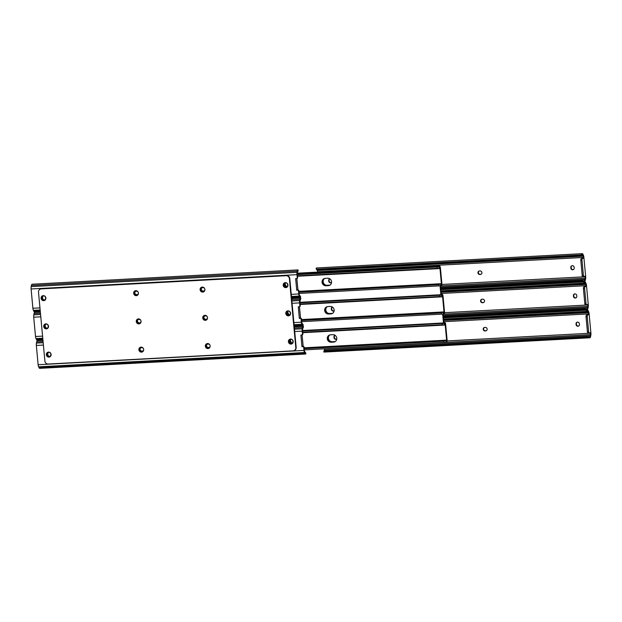 <?xml version="1.0" encoding="UTF-8"?>
<svg xmlns="http://www.w3.org/2000/svg" width="622" height="622" viewBox="0 0 622 622"><rect width="100%" height="100%" fill="white"/><g stroke="black" fill="none" stroke-linecap="round" stroke-linejoin="round"><path stroke-width="0.93" d="M481.171 301.584A2.527 2.379 66.3 0 1 480.962 300.854M478.551 273.353A2.527 2.379 66.3 0 1 478.341 272.623M483.792 329.808A2.527 2.379 66.3 0 1 483.582 329.085M581.702 310.44L581.648 309.857M579.082 282.209L579.028 281.626M578.623 281.649L578.67 282.233M581.236 309.88L581.29 310.464M480.067 270.935A1.78 1.672 66.3 0 1 480.946 274.325A1.78 1.672 66.3 0 1 480.394 274.457L479.795 274.489A1.78 1.672 66.3 0 1 478.917 271.099A1.78 1.672 66.3 0 1 479.469 270.967L480.067 270.935M582.301 253.659L316.45 267.965A3.149 1.011 -93.1 0 0 316.178 268.105L316.536 269.171L580.761 254.95L582.021 253.807A3.149 1.011 -93.1 0 1 582.301 253.659A3.149 1.011 -93.1 0 1 582.962 254.297L583.382 255.183A3.164 1.011 -93.1 0 1 583.871 257.267L585.66 276.572A3.164 1.011 -93.1 0 1 585.582 278.913L585.349 280.079A3.149 1.011 -93.1 0 1 584.626 281.323A3.149 1.011 -93.1 0 1 584.579 281.323L583.148 280.732L440.64 288.398M571.945 265.718A1.78 1.672 -113.7 0 0 571.167 267.336L571.229 267.965A1.78 1.672 -113.7 0 0 573.422 269.575M479.119 271.029A1.78 1.672 -113.7 0 0 480.192 274.318L480.79 274.286A1.78 1.672 -113.7 0 0 481.14 274.224M329.784 278.796A1.78 1.672 -113.7 0 0 329.092 280.367L329.155 280.988A1.78 1.672 -113.7 0 0 331.347 282.598M582.099 279.472L584.991 279.317L585.216 278.151A1.897 0.606 86.9 0 0 585.271 276.743L585.209 276.09L584.027 276.603A1.578 0.505 -93.1 0 1 583.965 276.619A1.578 0.505 -93.1 0 1 583.389 275.258L582.005 260.4A1.578 0.505 -93.1 0 1 582.355 258.62L583.537 258.099L583.475 257.446A1.897 0.606 86.9 0 0 583.179 256.194L582.76 255.308L581.601 255.37M584.991 279.317A1.882 0.606 -93.1 0 1 584.905 279.636L584.462 280.071M316.777 269.388L316.901 269.932A2.371 1.765 -25.3 0 0 318.239 270.282L579.603 256.225A2.371 1.765 -25.3 0 0 581.119 255.712L582.627 255.082A1.882 0.606 -93.1 0 1 582.76 255.308M317.663 272.102L317.632 271.744A1.897 0.606 86.9 0 0 317.329 270.492L317.134 270.072M570.778 267.514A1.78 1.672 66.3 0 1 571.742 265.796A1.78 1.672 66.3 0 1 574.137 267.328L574.199 267.958A1.78 1.672 66.3 0 1 573.227 269.676A1.78 1.672 66.3 0 1 570.833 268.136L571.167 267.336M331.549 282.45A1.78 1.672 66.3 0 1 328.758 281.16L328.696 280.538A1.78 1.672 66.3 0 1 329.753 278.78M582.005 260.4L580.816 260.462A1.578 0.505 86.9 0 1 581.158 258.682L583.537 258.099M580.816 260.462L582.192 275.321A1.578 0.505 86.9 0 0 582.767 276.689A1.578 0.505 86.9 0 0 582.83 276.673L583.903 276.611M440.609 288.064L581.57 280.483A2.371 1.384 11 0 1 583.148 280.732M584.579 281.323L584.905 279.636L583.343 279.729A2.371 1.384 -169 0 0 581.764 279.48L440.516 287.076M316.178 268.105L316.536 269.171A2.371 1.765 154.7 0 0 317.881 269.52L579.245 255.463A2.371 1.765 154.7 0 0 580.761 254.95M582.347 254.927L582.021 253.807M482.688 299.166A1.78 1.672 66.3 0 1 483.566 302.556A1.78 1.672 66.3 0 1 483.014 302.689L482.415 302.72A1.78 1.672 66.3 0 1 481.537 299.33A1.78 1.672 66.3 0 1 482.089 299.198L482.688 299.166M440.866 290.847L583.374 283.181L584.641 282.038A3.149 1.011 -93.1 0 1 584.921 281.89A3.149 1.011 -93.1 0 1 585.574 282.528L585.994 283.414A3.164 1.011 -93.1 0 1 586.492 285.498L588.28 304.803A3.164 1.011 -93.1 0 1 588.194 307.144L587.969 308.31A3.149 1.011 -93.1 0 1 587.238 309.554A3.149 1.011 -93.1 0 1 587.199 309.554L585.768 308.963L443.261 316.629M574.565 293.949A1.78 1.672 -113.7 0 0 573.787 295.567L573.849 296.196A1.78 1.672 -113.7 0 0 576.042 297.806M481.739 299.26A1.78 1.672 -113.7 0 0 482.812 302.549L483.411 302.517A1.78 1.672 -113.7 0 0 483.753 302.455M332.405 307.027A1.78 1.672 -113.7 0 0 331.713 308.59L331.767 309.22A1.78 1.672 -113.7 0 0 333.967 310.829M584.719 307.703L587.611 307.548L587.837 306.382A1.897 0.606 86.9 0 0 587.883 304.974L587.829 304.321L586.647 304.834A1.578 0.505 -93.1 0 1 586.585 304.85A1.578 0.505 -93.1 0 1 586.01 303.489L584.626 288.631A1.578 0.505 -93.1 0 1 584.975 286.851L586.157 286.33L586.095 285.677A1.897 0.606 86.9 0 0 585.8 284.425L585.38 283.539L584.221 283.601M587.611 307.548A1.882 0.606 -93.1 0 1 587.526 307.867L587.082 308.302M440.982 292.052L582.223 284.456A2.371 1.765 -25.3 0 0 583.739 283.943L585.248 283.313A1.882 0.606 -93.1 0 1 585.38 283.539M573.391 295.745A1.78 1.672 66.3 0 1 574.363 294.019A1.78 1.672 66.3 0 1 576.757 295.559L576.819 296.189A1.78 1.672 66.3 0 1 575.848 297.907A1.78 1.672 66.3 0 1 573.453 296.367L573.787 295.567M334.169 310.681A1.78 1.672 66.3 0 1 331.378 309.391L331.316 308.769A1.78 1.672 66.3 0 1 332.373 307.011M584.626 288.631L583.428 288.694A1.578 0.505 86.9 0 1 583.778 286.913L586.157 286.33M583.428 288.694L584.812 303.552A1.578 0.505 86.9 0 0 585.388 304.92A1.578 0.505 86.9 0 0 585.45 304.904L586.523 304.842M443.229 316.295L584.182 308.714A2.371 1.384 11 0 1 585.768 308.963M587.199 309.554L587.526 307.867L585.963 307.96A2.371 1.384 -169 0 0 584.385 307.703L443.136 315.307M584.96 283.158L584.641 282.038M583.374 283.181A2.371 1.765 154.7 0 1 581.865 283.694L440.912 291.275M485.308 327.397A1.78 1.672 66.3 0 1 486.186 330.787A1.78 1.672 66.3 0 1 485.634 330.92L485.036 330.951A1.78 1.672 66.3 0 1 484.157 327.561A1.78 1.672 66.3 0 1 484.709 327.429L485.308 327.397M443.486 319.078L585.994 311.412L587.261 310.269A3.149 1.011 -93.1 0 1 587.541 310.121A3.149 1.011 -93.1 0 1 588.194 310.759L588.614 311.645A3.164 1.011 -93.1 0 1 589.112 313.729L590.9 333.034A3.164 1.011 -93.1 0 1 590.814 335.375L590.589 336.541A3.149 1.011 -93.1 0 1 589.858 337.785A3.149 1.011 -93.1 0 1 589.812 337.785L588.389 337.194L324.171 351.407A2.371 1.384 11 0 1 325.438 351.01L586.803 336.945A2.371 1.384 11 0 1 588.389 337.194M577.185 322.18A1.78 1.672 -113.7 0 0 576.407 323.798L576.462 324.427A1.78 1.672 -113.7 0 0 578.662 326.037M484.359 327.491A1.78 1.672 -113.7 0 0 485.424 330.78L486.023 330.741A1.78 1.672 -113.7 0 0 486.373 330.686M335.025 335.258A1.78 1.672 -113.7 0 0 334.333 336.821L334.387 337.451A1.78 1.672 -113.7 0 0 336.588 339.06M589.858 337.785L324.008 352.091A3.149 1.011 -93.1 0 1 323.969 352.091L324.171 351.407L323.969 352.091M587.339 335.934L590.224 335.779A1.882 0.606 -93.1 0 1 590.146 336.098L588.583 336.191A2.371 1.384 -169 0 0 586.997 335.934L325.64 349.999A2.371 1.384 -169 0 0 324.365 350.404L324.295 350.404A1.882 0.606 86.9 0 0 324.381 350.085L324.606 348.911A1.897 0.606 86.9 0 0 324.63 348.802M590.224 335.779L590.457 334.613A1.897 0.606 86.9 0 0 590.503 333.205L590.441 332.545L589.259 333.065A1.578 0.505 -93.1 0 1 589.205 333.081A1.578 0.505 -93.1 0 1 588.622 331.72L587.246 316.862A1.578 0.505 -93.1 0 1 587.596 315.082L588.777 314.561L588.715 313.9A1.897 0.606 86.9 0 0 588.42 312.656L588 311.77L586.834 311.832M443.603 320.283L584.843 312.687A2.371 1.765 -25.3 0 0 586.359 312.174L587.868 311.544A1.882 0.606 -93.1 0 1 588 311.77M576.011 323.969A1.78 1.672 66.3 0 1 576.983 322.25A1.78 1.672 66.3 0 1 579.377 323.79L579.432 324.42A1.78 1.672 66.3 0 1 578.468 326.138A1.78 1.672 66.3 0 1 576.073 324.598L576.407 323.798M336.79 338.912A1.78 1.672 66.3 0 1 333.998 337.622L333.936 337A1.78 1.672 66.3 0 1 334.994 335.242M587.246 316.862L586.048 316.925A1.578 0.505 86.9 0 1 586.398 315.144L588.777 314.561M586.048 316.925L587.425 331.783A1.578 0.505 86.9 0 0 588.008 333.143A1.578 0.505 86.9 0 0 588.07 333.135L589.143 333.073M589.812 337.785L590.146 336.098L589.703 336.525M587.58 311.389L587.261 310.269M585.994 311.412A2.371 1.765 154.7 0 1 584.486 311.925L443.525 319.506M287.364 310.961A2.527 2.379 -113.7 0 0 289.393 315.579M285.793 313.488A2.527 2.379 -113.7 0 0 289.199 315.673A2.527 2.379 -113.7 0 0 290.575 313.231A2.527 2.379 -113.7 0 0 287.162 311.039A2.527 2.379 -113.7 0 0 285.793 313.488M201.691 287.201A2.527 2.379 -113.7 0 0 203.713 291.819M200.113 289.728A2.527 2.379 -113.7 0 0 203.518 291.912A2.527 2.379 -113.7 0 0 204.895 289.471A2.527 2.379 -113.7 0 0 201.489 287.278A2.527 2.379 -113.7 0 0 200.113 289.728M204.304 315.432A2.527 2.379 -113.7 0 0 206.333 320.05M202.733 317.959A2.527 2.379 -113.7 0 0 206.139 320.143A2.527 2.379 -113.7 0 0 207.515 317.694A2.527 2.379 -113.7 0 0 204.109 315.51A2.527 2.379 -113.7 0 0 202.733 317.959M137.843 319.008A2.527 2.379 -113.7 0 0 139.872 323.619M136.265 321.527A2.527 2.379 -113.7 0 0 139.678 323.72A2.527 2.379 -113.7 0 0 141.054 321.271A2.527 2.379 -113.7 0 0 137.641 319.086A2.527 2.379 -113.7 0 0 136.265 321.527M135.223 290.777A2.527 2.379 -113.7 0 0 137.252 295.396M133.652 293.304A2.527 2.379 -113.7 0 0 137.058 295.489A2.527 2.379 -113.7 0 0 138.434 293.04A2.527 2.379 -113.7 0 0 135.021 290.855A2.527 2.379 -113.7 0 0 133.652 293.304M42.669 295.761A2.527 2.379 -113.7 0 0 44.698 300.372M41.099 298.28A2.527 2.379 -113.7 0 0 44.504 300.465A2.527 2.379 -113.7 0 0 45.88 298.024A2.527 2.379 -113.7 0 0 42.467 295.839A2.527 2.379 -113.7 0 0 41.099 298.28M47.91 352.223A2.527 2.379 -113.7 0 0 49.939 356.834M46.331 354.742A2.527 2.379 -113.7 0 0 49.744 356.927A2.527 2.379 -113.7 0 0 51.121 354.486A2.527 2.379 -113.7 0 0 47.707 352.293A2.527 2.379 -113.7 0 0 46.331 354.742M45.289 323.992A2.527 2.379 -113.7 0 0 47.319 328.603M43.711 326.511A2.527 2.379 -113.7 0 0 47.124 328.696A2.527 2.379 -113.7 0 0 48.5 326.255A2.527 2.379 -113.7 0 0 45.087 324.07A2.527 2.379 -113.7 0 0 43.711 326.511M284.744 282.738A2.527 2.379 -113.7 0 0 286.773 287.348M283.173 285.257A2.527 2.379 -113.7 0 0 286.579 287.442A2.527 2.379 -113.7 0 0 287.955 285A2.527 2.379 -113.7 0 0 284.549 282.808A2.527 2.379 -113.7 0 0 283.173 285.257M140.463 347.239A2.527 2.379 -113.7 0 0 142.492 351.85M138.885 349.758A2.527 2.379 -113.7 0 0 142.298 351.951A2.527 2.379 -113.7 0 0 143.674 349.502A2.527 2.379 -113.7 0 0 140.261 347.317A2.527 2.379 -113.7 0 0 138.885 349.758M206.924 343.663A2.527 2.379 -113.7 0 0 208.953 348.273M205.353 346.182A2.527 2.379 -113.7 0 0 208.759 348.374A2.527 2.379 -113.7 0 0 210.135 345.925A2.527 2.379 -113.7 0 0 206.722 343.741A2.527 2.379 -113.7 0 0 205.353 346.182M289.984 339.192A2.527 2.379 -113.7 0 0 292.013 343.81M288.406 341.719A2.527 2.379 -113.7 0 0 291.819 343.904A2.527 2.379 -113.7 0 0 293.195 341.462A2.527 2.379 -113.7 0 0 289.782 339.27A2.527 2.379 -113.7 0 0 288.406 341.719M38.502 292.169A3.164 2.97 66.3 0 1 41.2 288.88L286.12 275.709A3.164 2.97 66.3 0 1 289.401 278.672L295.792 347.566A3.164 2.97 66.3 0 1 293.086 350.855L48.174 364.033A3.164 2.97 66.3 0 1 44.893 361.063L38.502 292.169M294.074 350.621L294.463 350.45A3.164 2.97 -113.7 0 0 296.181 347.395L289.79 278.5A3.164 2.97 -113.7 0 0 286.509 275.53L41.596 288.709A3.164 2.97 -113.7 0 0 40.617 288.942L40.22 289.113M202.088 287.737A1.78 1.672 -113.7 0 0 203.153 291.026L203.752 290.995A1.78 1.672 -113.7 0 0 204.102 290.933M204.879 289.339A1.78 1.672 66.3 0 1 203.363 291.166L202.764 291.197A1.78 1.672 66.3 0 1 201.886 287.807A1.78 1.672 66.3 0 1 202.438 287.683L203.036 287.644A1.78 1.672 66.3 0 1 204.669 288.616M135.627 291.314A1.78 1.672 -113.7 0 0 136.692 294.603L137.291 294.571A1.78 1.672 -113.7 0 0 137.641 294.509M138.418 292.915A1.78 1.672 66.3 0 1 136.902 294.742L136.304 294.774A1.78 1.672 66.3 0 1 135.425 291.384A1.78 1.672 66.3 0 1 135.977 291.259L136.576 291.22A1.78 1.672 66.3 0 1 138.208 292.192M291.267 294.369L298.739 293.965L298.451 290.855A0.793 0.746 -113.7 0 0 297.541 290.124L296.741 290.272L295.652 278.539L296.469 278.602A0.793 0.746 -113.7 0 0 297.238 277.777L296.951 274.66A3.164 1.011 -93.1 0 1 297.036 272.327L31.186 286.625A3.164 1.011 86.9 0 0 31.1 288.966L32.888 308.271A3.164 1.011 86.9 0 0 33.386 310.355L33.806 311.241A3.149 1.011 86.9 0 0 34.459 311.879L40.298 311.56M42.172 297.759A1.78 1.672 66.3 0 1 43.136 296.041A1.78 1.672 66.3 0 1 45.538 297.573L45.593 298.202A1.78 1.672 66.3 0 1 44.628 299.921A1.78 1.672 66.3 0 1 42.226 298.381L42.568 297.58L42.623 298.21A1.78 1.672 -113.7 0 0 44.815 299.82M284.246 284.728A1.78 1.672 66.3 0 1 285.21 283.01A1.78 1.672 66.3 0 1 287.613 284.549L287.667 285.179A1.78 1.672 66.3 0 1 286.703 286.897A1.78 1.672 66.3 0 1 284.301 285.358L284.246 284.728L284.643 284.557L284.697 285.187A1.78 1.672 -113.7 0 0 286.89 286.796M296.741 290.272L297.689 289.697L297.837 288.818L296.842 278.524M297.137 290.093L297.938 289.945A0.793 0.746 66.3 0 1 298.848 290.676L299.135 293.794A1.897 0.606 -93.1 0 0 299.431 295.046L299.851 295.932A1.882 0.606 -93.1 0 0 299.983 296.158L299.866 295.606A2.371 1.765 154.7 0 0 299.633 295.466M298.739 293.965A3.164 1.011 86.9 0 0 299.236 296.049L299.656 296.935A3.149 1.011 86.9 0 0 300.309 297.573A3.149 1.011 86.9 0 0 300.589 297.433L300.224 296.367M32.188 284.215A3.149 1.011 86.9 0 0 32.142 284.215A3.149 1.011 86.9 0 0 31.411 285.459L31.186 286.625M296.811 278.539L297.199 278.368A0.793 0.746 -113.7 0 0 297.635 277.606L297.347 274.489A1.897 0.606 -93.1 0 1 297.394 273.089L297.619 271.915A1.882 0.606 -93.1 0 1 297.705 271.596L297.635 271.596M297.705 271.596L298.031 269.909A3.149 1.011 86.9 0 0 297.992 269.909A3.149 1.011 86.9 0 0 297.262 271.153L297.036 272.327M43.338 295.963A1.78 1.672 -113.7 0 0 42.568 297.58M285.412 282.94A1.78 1.672 -113.7 0 0 284.643 284.557M298.031 269.909L297.829 270.593M204.708 315.968A1.78 1.672 -113.7 0 0 205.773 319.257L206.372 319.226A1.78 1.672 -113.7 0 0 206.722 319.164M207.499 317.57A1.78 1.672 66.3 0 1 205.983 319.397L205.384 319.428A1.78 1.672 66.3 0 1 204.506 316.038A1.78 1.672 66.3 0 1 205.058 315.914L205.657 315.875A1.78 1.672 66.3 0 1 207.289 316.847M138.247 319.545A1.78 1.672 -113.7 0 0 139.312 322.834L139.911 322.802A1.78 1.672 -113.7 0 0 140.261 322.74M141.038 321.146A1.78 1.672 66.3 0 1 139.515 322.973L138.916 323.005A1.78 1.672 66.3 0 1 138.037 319.615A1.78 1.672 66.3 0 1 138.589 319.483L139.188 319.451A1.78 1.672 66.3 0 1 140.829 320.416M293.879 322.6L301.359 322.196L301.071 319.086A0.793 0.746 -113.7 0 0 300.162 318.355L299.361 318.495L298.272 306.77L299.089 306.825A0.793 0.746 -113.7 0 0 299.858 306.008L299.571 302.891A3.164 1.011 -93.1 0 1 299.648 300.558L291.873 300.97M34.801 312.446A3.149 1.011 86.9 0 0 34.762 312.446A3.149 1.011 86.9 0 0 34.031 313.69L33.806 314.856A3.164 1.011 86.9 0 0 33.72 317.197L35.508 336.502A3.164 1.011 86.9 0 0 36.006 338.586L36.426 339.472A3.149 1.011 86.9 0 0 37.079 340.11L42.918 339.791M44.792 325.99A1.78 1.672 66.3 0 1 45.756 324.264A1.78 1.672 66.3 0 1 48.151 325.804L48.213 326.433A1.78 1.672 66.3 0 1 47.249 328.152A1.78 1.672 66.3 0 1 44.846 326.612L45.181 325.811L45.243 326.441A1.78 1.672 -113.7 0 0 47.435 328.051M286.866 312.959A1.78 1.672 66.3 0 1 287.83 311.241A1.78 1.672 66.3 0 1 290.233 312.78L290.287 313.41A1.78 1.672 66.3 0 1 289.323 315.129A1.78 1.672 66.3 0 1 286.921 313.589L287.263 312.788L287.317 313.418A1.78 1.672 -113.7 0 0 289.51 315.027M299.361 318.495L300.302 317.928L300.457 317.049L299.462 306.755M299.757 318.324L300.55 318.176A0.793 0.746 66.3 0 1 301.46 318.907L301.756 322.025A1.897 0.606 -93.1 0 0 302.051 323.277L302.471 324.163A1.882 0.606 -93.1 0 0 302.603 324.381L302.486 323.837A2.371 1.765 154.7 0 0 302.245 323.697M301.359 322.196A3.164 1.011 86.9 0 0 301.849 324.28L302.269 325.166A3.149 1.011 86.9 0 0 302.93 325.804A3.149 1.011 86.9 0 0 303.209 325.664L302.844 324.598M299.431 306.77L299.82 306.599A0.793 0.746 -113.7 0 0 300.247 305.837L299.959 302.72A1.897 0.606 -93.1 0 1 300.014 301.32L300.239 300.146A1.882 0.606 -93.1 0 1 300.325 299.827L300.255 299.827M300.325 299.827L300.651 298.14A3.149 1.011 86.9 0 0 300.605 298.14A3.149 1.011 86.9 0 0 299.882 299.384L299.648 300.558M45.958 324.194A1.78 1.672 -113.7 0 0 45.181 325.811M288.033 311.171A1.78 1.672 -113.7 0 0 287.263 312.788M300.651 298.14L300.449 298.817M207.328 344.199A1.78 1.672 -113.7 0 0 208.393 347.488L208.992 347.457A1.78 1.672 -113.7 0 0 209.342 347.395M210.119 345.801A1.78 1.672 66.3 0 1 208.595 347.628L207.997 347.659A1.78 1.672 66.3 0 1 207.118 344.269A1.78 1.672 66.3 0 1 207.67 344.137L208.269 344.106A1.78 1.672 66.3 0 1 209.909 345.07M140.86 347.776A1.78 1.672 -113.7 0 0 141.933 351.065L142.531 351.033A1.78 1.672 -113.7 0 0 142.881 350.971M143.659 349.377A1.78 1.672 66.3 0 1 142.135 351.205L141.536 351.236A1.78 1.672 66.3 0 1 140.658 347.846A1.78 1.672 66.3 0 1 141.21 347.714L141.808 347.682A1.78 1.672 66.3 0 1 143.449 348.647M37.421 340.677A3.149 1.011 86.9 0 0 37.374 340.677A3.149 1.011 86.9 0 0 36.651 341.921L36.418 343.087A3.164 1.011 86.9 0 0 36.34 345.428L38.129 364.733L303.979 350.427L303.692 347.317A0.793 0.746 -113.7 0 0 302.782 346.578L301.981 346.726L300.892 335.001L301.709 335.056A0.793 0.746 -113.7 0 0 302.479 334.239L302.183 331.122A3.164 1.011 -93.1 0 1 302.269 328.789L294.494 329.201M47.412 354.213A1.78 1.672 66.3 0 1 48.376 352.495A1.78 1.672 66.3 0 1 50.771 354.035L50.833 354.664A1.78 1.672 66.3 0 1 49.861 356.383A1.78 1.672 66.3 0 1 47.466 354.843L47.801 354.042L47.863 354.672A1.78 1.672 -113.7 0 0 50.055 356.282M289.487 341.19A1.78 1.672 66.3 0 1 290.451 339.472A1.78 1.672 66.3 0 1 292.845 341.012L292.908 341.633A1.78 1.672 66.3 0 1 291.936 343.36A1.78 1.672 66.3 0 1 289.541 341.82L289.875 341.019L289.938 341.649A1.78 1.672 -113.7 0 0 292.13 343.258M301.981 346.726L302.922 346.159L303.077 345.28L302.082 334.986M302.378 346.555L303.171 346.407A0.793 0.746 66.3 0 1 304.08 347.138L304.368 350.256A1.897 0.606 -93.1 0 0 304.671 351.508L305.083 352.386A1.882 0.606 -93.1 0 0 305.223 352.612L305.099 352.068A2.371 1.765 154.7 0 0 304.866 351.928M303.979 350.427A3.164 1.011 86.9 0 0 304.469 352.511L304.889 353.397A3.149 1.011 86.9 0 0 305.55 354.035A3.149 1.011 86.9 0 0 305.822 353.895L305.464 352.829M38.129 364.733A3.164 1.011 86.9 0 0 38.618 366.817L39.038 367.703A3.149 1.011 86.9 0 0 39.699 368.341L305.55 354.035M302.043 335.001L302.44 334.83A0.793 0.746 -113.7 0 0 302.867 334.068L302.58 330.951A1.897 0.606 -93.1 0 1 302.634 329.551L302.86 328.377A1.882 0.606 -93.1 0 1 302.945 328.058L302.875 328.058M302.945 328.058L303.272 326.371A3.149 1.011 86.9 0 0 303.225 326.371A3.149 1.011 86.9 0 0 302.502 327.615L302.269 328.789M48.578 352.425A1.78 1.672 -113.7 0 0 47.801 354.042M290.653 339.402A1.78 1.672 -113.7 0 0 289.875 341.019M303.272 326.371L303.07 327.048M443.525 323.339L442.662 314.024M440.866 294.711L440.042 285.793M435.649 266.62A3.164 2.97 -113.7 0 0 435.26 266.62L297.316 274.038M436.558 266.574A3.164 2.97 -113.7 0 0 435.602 266.465L297.316 273.905M443.844 322.927L442.996 313.745M441.223 294.696L440.376 285.514M287.317 312.135A3.95 3.716 -113.7 0 0 288.865 315.074M326.185 307.291A3.95 3.716 -113.7 0 0 328.657 313.838M289.938 340.366A3.95 3.716 -113.7 0 0 291.477 343.305M328.797 335.522A3.95 3.716 -113.7 0 0 331.277 342.069M323.564 279.06A3.95 3.716 -113.7 0 0 326.037 285.607M284.697 283.904A3.95 3.716 -113.7 0 0 286.244 286.843M297.339 274.457L439.575 266.807A1.423 0.459 -93.1 0 1 439.863 266.395A1.423 0.459 -93.1 0 1 440.384 267.623L441.884 283.764A1.423 0.459 -93.1 0 1 441.511 285.381A1.423 0.459 -93.1 0 1 441.278 285.203L440.625 285.241M284.689 285.101A3.755 3.53 -113.7 0 0 285.77 286.703M324.295 278.547A3.755 3.53 -113.7 0 0 326.348 285.599L328.743 285.475A3.755 3.53 -113.7 0 0 329.707 285.28M297.503 276.238L439.272 268.611A3.149 1.011 86.9 0 0 439.902 267.709L441.418 284.098A3.149 1.011 86.9 0 0 440.897 283.71A3.149 1.011 86.9 0 0 440.679 283.795L438.751 284.705L438.86 285.918L299.104 293.436M438.86 285.918L440.143 285.786L440.796 285.055A1.882 0.606 -93.1 0 1 440.967 284.969A1.882 0.606 -93.1 0 1 441.278 285.203M439.575 266.807A1.882 0.606 -93.1 0 1 439.186 267.351A1.882 0.606 -93.1 0 1 439.155 267.343L438.393 266.955L297.347 274.543M328.346 285.646L325.951 285.778A3.755 3.53 66.3 0 1 324.101 278.625A3.755 3.53 66.3 0 1 325.259 278.345L327.654 278.221A3.755 3.53 66.3 0 1 329.512 285.374A3.755 3.53 66.3 0 1 328.346 285.646L328.743 285.475M439.155 267.343L439.272 268.611L437.227 268.292L297.464 275.81M298.988 292.223L438.751 284.705M297.355 274.605L438.393 266.955M329.87 285.187A3.755 3.53 66.3 0 1 329.085 285.319L326.69 285.451A3.755 3.53 66.3 0 1 324.474 278.485M286.501 286.859A3.755 3.53 66.3 0 1 284.798 283.632M438.541 266.465A1.423 0.459 -93.1 0 1 438.852 265.975A1.423 0.459 -93.1 0 1 439.093 266.154A1.882 0.606 86.9 0 0 439.404 266.387A1.882 0.606 86.9 0 0 439.575 266.302L439.583 266.41M324.684 278.431A3.755 3.53 -113.7 0 0 327.086 285.28L329.481 285.148A3.755 3.53 -113.7 0 0 330.057 285.07M285.21 283.088A3.755 3.53 -113.7 0 0 286.975 286.742M297.363 273.26L439.466 265.617L439.575 266.302L439.466 265.617L438.518 265.602L297.37 273.198M332.49 313.418A3.755 3.53 66.3 0 1 331.705 313.55L329.31 313.682A3.755 3.53 66.3 0 1 327.094 306.716M289.113 315.082A3.755 3.53 66.3 0 1 287.418 311.863M441.208 294.517A1.423 0.459 -93.1 0 1 441.472 294.206A1.423 0.459 -93.1 0 1 441.713 294.385A1.882 0.606 86.9 0 0 442.024 294.618A1.882 0.606 86.9 0 0 442.188 294.533L442.203 294.641M327.304 306.662A3.755 3.53 -113.7 0 0 329.707 313.511L332.094 313.379A3.755 3.53 -113.7 0 0 332.669 313.301M287.83 311.319A3.755 3.53 -113.7 0 0 289.595 314.973M441.153 293.895L442.087 293.848L442.188 294.533L442.087 293.848L441.146 293.833M335.11 341.649A3.755 3.53 66.3 0 1 334.325 341.781L331.93 341.913A3.755 3.53 66.3 0 1 329.714 334.947M291.734 343.313A3.755 3.53 66.3 0 1 290.039 340.094M443.828 322.748A1.423 0.459 -93.1 0 1 444.092 322.437A1.423 0.459 -93.1 0 1 444.326 322.616A1.882 0.606 86.9 0 0 444.644 322.849A1.882 0.606 86.9 0 0 444.808 322.764L444.823 322.872M329.924 334.885A3.755 3.53 -113.7 0 0 332.327 341.742L334.714 341.61A3.755 3.53 -113.7 0 0 335.289 341.532M290.451 339.55A3.755 3.53 -113.7 0 0 292.216 343.204M443.774 322.126L444.707 322.079L444.808 322.764L444.707 322.079L443.766 322.064M299.959 302.689L442.188 295.038A1.423 0.459 -93.1 0 1 442.483 294.626A1.423 0.459 -93.1 0 1 443.004 295.854L444.505 311.995A1.423 0.459 -93.1 0 1 444.131 313.612A1.423 0.459 -93.1 0 1 443.898 313.434L443.245 313.472M287.31 313.332A3.755 3.53 -113.7 0 0 288.39 314.934M326.915 306.77A3.755 3.53 -113.7 0 0 328.968 313.83L331.355 313.706A3.755 3.53 -113.7 0 0 332.327 313.511M300.123 304.469L441.892 296.842A3.149 1.011 86.9 0 0 442.522 295.94L444.038 312.33A3.149 1.011 86.9 0 0 443.517 311.941A3.149 1.011 86.9 0 0 443.299 312.026L441.371 312.936L441.48 314.141L301.717 321.667M441.48 314.141L442.755 314.017L443.416 313.286A1.882 0.606 -93.1 0 1 443.587 313.2A1.882 0.606 -93.1 0 1 443.898 313.434M442.188 295.038A1.882 0.606 -93.1 0 1 441.799 295.574A1.882 0.606 -93.1 0 1 441.776 295.574L441.014 295.186L299.967 302.774M330.966 313.877L328.572 314.009A3.755 3.53 66.3 0 1 326.713 306.856A3.755 3.53 66.3 0 1 327.88 306.576L330.274 306.452A3.755 3.53 66.3 0 1 332.132 313.597A3.755 3.53 66.3 0 1 330.966 313.877L331.355 313.706M441.776 295.574L441.892 296.842L439.847 296.523L300.084 304.041M301.608 320.454L441.371 312.936M299.975 302.836L441.014 295.186M302.58 330.92L444.808 323.269A1.423 0.459 -93.1 0 1 445.103 322.857A1.423 0.459 -93.1 0 1 445.624 324.085L447.117 340.226A1.423 0.459 -93.1 0 1 446.752 341.843A1.423 0.459 -93.1 0 1 446.518 341.665L445.865 341.696M289.93 341.564A3.755 3.53 -113.7 0 0 291.01 343.165M329.536 335.001A3.755 3.53 -113.7 0 0 331.58 342.061L333.975 341.937A3.755 3.53 -113.7 0 0 334.939 341.735M302.743 332.7L444.489 325.073A3.149 1.011 86.9 0 0 445.134 324.163L446.658 340.561A3.149 1.011 86.9 0 0 446.137 340.172A3.149 1.011 86.9 0 0 445.92 340.257L443.984 341.167L444.1 342.372L304.337 349.898M444.1 342.372L445.375 342.24L446.036 341.517A1.882 0.606 -93.1 0 1 446.199 341.431A1.882 0.606 -93.1 0 1 446.518 341.665M444.808 323.269A1.882 0.606 -93.1 0 1 444.419 323.805A1.882 0.606 -93.1 0 1 444.388 323.805L443.626 323.409L302.587 331.005M333.579 342.108L331.192 342.24A3.755 3.53 66.3 0 1 329.333 335.087A3.755 3.53 66.3 0 1 330.5 334.807L332.894 334.683A3.755 3.53 66.3 0 1 334.745 341.828A3.755 3.53 66.3 0 1 333.579 342.108L333.975 341.937M444.388 323.805L444.512 325.073L442.467 324.754L302.704 332.272M304.228 348.685L443.984 341.167M302.595 331.067L443.626 323.409M570.833 268.136L571.229 267.965M480.394 274.457L480.79 274.286M480.192 274.318L479.795 274.489M329.092 280.367L328.696 280.538M328.758 281.16L329.155 280.988M441.892 284.456L585.271 276.743M583.475 257.446L317.632 271.744M585.216 278.151L440.415 285.941M582.192 275.321L583.389 275.258M581.57 280.483L581.764 279.48M579.603 256.225L579.245 255.463M317.329 270.492L583.179 256.194M581.158 258.682L582.355 258.62M317.881 269.52L318.239 270.282M573.453 296.367L573.849 296.196M483.014 302.689L483.411 302.517M482.812 302.549L482.415 302.72M331.713 308.59L331.316 308.769M331.378 309.391L331.767 309.22M444.512 312.687L587.883 304.974M586.095 285.677L441.115 293.475M587.837 306.382L443.035 314.172M584.812 303.552L586.01 303.489M584.182 308.714L584.385 307.703M582.223 284.456L581.865 283.694M440.998 292.216L585.8 284.425M583.778 286.913L584.975 286.851M576.073 324.598L576.462 324.427M485.634 330.92L486.023 330.741M485.424 330.78L485.036 330.951M334.333 336.821L333.936 337M333.998 337.622L334.387 337.451M447.125 340.918L590.503 333.205M588.715 313.9L443.735 321.706M590.457 334.613L324.606 348.911M324.381 350.085L325.314 350.03M325.64 349.999L325.438 351.01M587.425 331.783L588.622 331.72M586.803 336.945L586.997 335.934M584.843 312.687L584.486 311.925M443.618 320.447L588.42 312.656M586.398 315.144L587.596 315.082M286.12 275.709L286.509 275.53M41.596 288.709L41.2 288.88M296.181 347.395L295.792 347.566M289.79 278.5L289.401 278.672M296.951 274.66L31.1 288.966M32.888 308.271L39.956 307.89M297.541 290.124L297.938 289.945M298.451 290.855L298.848 290.676M300.589 297.433L299.983 296.158M33.386 310.355L40.15 309.989M291.461 296.469L299.236 296.049M297.238 277.777L297.635 277.606M203.153 291.026L202.764 291.197M203.752 290.995L203.363 291.166M42.226 298.381L42.623 298.21M136.692 294.603L136.304 294.774M136.902 294.742L137.291 294.571M284.301 285.358L284.697 285.187M33.806 311.241L40.236 310.891M291.539 297.37L299.656 296.935M297.262 271.153L31.411 285.459M299.571 302.891L292.091 303.295M40.788 316.816L33.72 317.197M35.508 336.502L42.576 336.121M300.162 318.355L300.55 318.176M301.071 319.086L301.46 318.907M303.209 325.664L302.603 324.381M36.006 338.586L42.77 338.22M294.074 324.7L301.849 324.28M40.57 314.491L33.806 314.856M299.858 306.008L300.247 305.837M205.773 319.257L205.384 319.428M206.372 319.226L205.983 319.397M44.846 326.612L45.243 326.441M139.312 322.834L138.916 323.005M139.515 322.973L139.911 322.802M286.921 313.589L287.317 313.418M36.426 339.472L42.856 339.122M294.159 325.601L302.269 325.166M299.882 299.384L291.772 299.82M40.461 313.34L34.031 313.69M302.183 331.122L294.711 331.526M43.408 345.047L36.34 345.428M302.782 346.578L303.171 346.407M303.692 347.317L304.08 347.138M305.822 353.895L305.223 352.612M38.618 366.817L304.469 352.511M43.19 342.722L36.418 343.087M302.479 334.239L302.867 334.068M208.393 347.488L207.997 347.659M208.992 347.457L208.595 347.628M47.466 354.843L47.863 354.672M141.933 351.065L141.536 351.236M142.135 351.205L142.531 351.033M289.541 341.82L289.938 341.649M39.038 367.703L304.889 353.397M302.502 327.615L294.385 328.051M43.081 341.571L36.651 341.921M440.796 285.055L440.679 283.795M325.951 285.778L326.348 285.599M437.111 267.087L437.227 268.292M329.481 285.148L329.085 285.319M326.69 285.451L327.086 285.28M332.094 313.379L331.705 313.55M329.31 313.682L329.707 313.511M334.714 341.61L334.325 341.781M331.93 341.913L332.327 341.742M443.416 313.286L443.299 312.026M328.572 314.009L328.968 313.83M439.731 295.318L439.847 296.523M446.036 341.517L445.92 340.257M331.192 342.24L331.58 342.061M442.351 323.541L442.467 324.754M584.626 281.323L440.703 289.067M582.767 276.689L583.965 276.619M316.505 269.489L316.132 268.696M587.238 309.554L443.323 317.298M585.388 304.92L586.585 304.85M584.921 281.89L440.757 289.65M323.813 351.881L324.023 350.792M588.008 333.143L589.205 333.081M587.541 310.121L443.377 317.881M300.636 296.842L300.255 296.049M291.601 298.039L300.309 297.573M32.142 284.215L297.992 269.909M297.977 271.208L298.187 270.119M303.256 325.073L302.875 324.28M294.222 326.27L302.93 325.804M34.762 312.446L40.352 312.143M291.656 298.622L300.605 298.14M300.597 299.439L300.807 298.35M305.868 353.304L305.495 352.511M37.374 340.677L42.972 340.374M294.276 326.853L303.225 326.371M303.217 327.662L303.427 326.581M297.316 274.069L439.863 266.395M440.446 285.436L441.511 285.381M298.91 291.345L440.897 283.71M438.852 265.975L297.332 273.594M299.936 302.3L442.483 294.626M443.058 313.667L444.131 313.612M301.522 319.576L443.517 311.941M302.556 330.531L445.103 322.857M445.679 341.898L446.752 341.843M304.142 347.807L446.137 340.172"/></g></svg>
